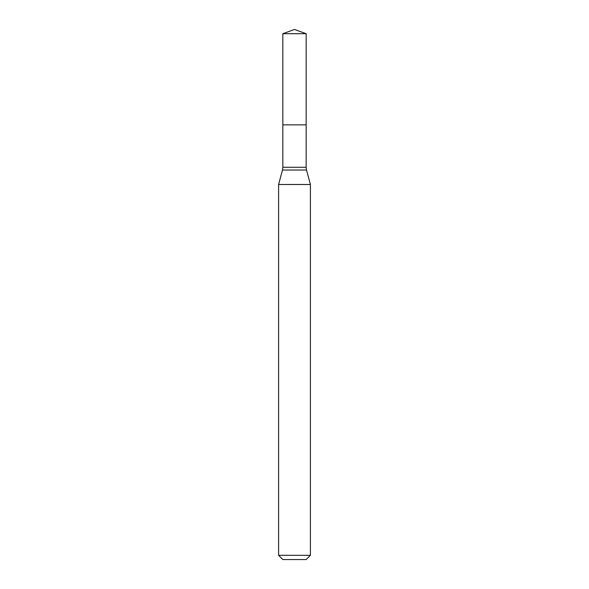 <?xml version="1.0" encoding="UTF-8"?>
<svg xmlns="http://www.w3.org/2000/svg" width="589" height="589" viewBox="0 0 589 589"><rect width="100%" height="100%" fill="white"/><g stroke="black" fill="none" stroke-linecap="round" stroke-linejoin="round"><path stroke-width="0.44" stroke-dasharray="2.94 2.21" d="M278.597 184.497L310.403 184.497M310.403 555.309L278.597 555.309M306.162 559.55L282.838 559.55M294.5 124.868L282.838 124.868L294.5 124.868M306.162 33.698L282.838 33.698M306.162 167.276L282.838 167.276M306.523 170.022L282.477 170.022"/><path stroke-width="0.88" d="M310.403 184.497L278.597 184.497L278.597 555.309L310.403 555.309L310.403 184.497L306.523 170.022L282.477 170.022L278.597 184.497M278.597 555.309L282.838 559.55L306.162 559.55L310.403 555.309M282.838 33.698L282.838 124.868L306.162 124.868L306.162 167.276L282.838 167.276L282.838 124.868L306.162 124.868L306.162 33.698L282.838 33.698L294.5 29.45L306.162 33.698M306.162 167.276L306.523 170.022M282.838 167.276L282.477 170.022"/></g></svg>
